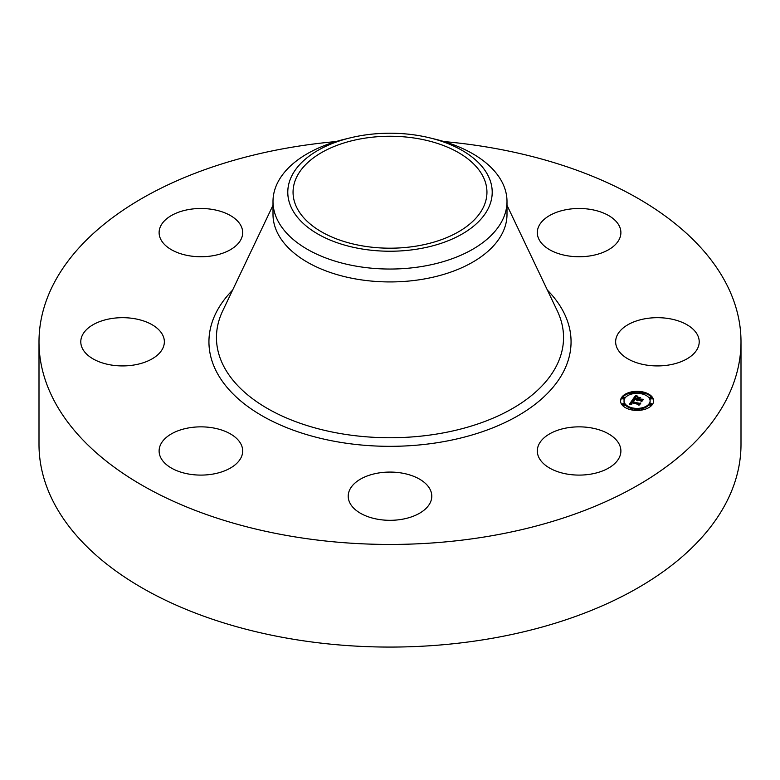 <?xml version="1.0" encoding="UTF-8"?>
<svg xmlns="http://www.w3.org/2000/svg" width="780" height="780" viewBox="0 0 780 780"><rect width="100%" height="100%" fill="white"/><g stroke="black" fill="none" stroke-linecap="round" stroke-linejoin="round"><path stroke-width="1.17" d="M619.193 444.181A41.788 24.121 180 0 1 620.89 450.976A41.788 24.121 180 0 1 585.039 474.854A41.788 24.121 180 0 1 539.009 457.762A41.788 24.121 180 0 1 537.313 450.976A41.788 24.121 180 0 1 573.154 427.099A41.788 24.121 180 0 1 619.193 444.181M443.976 141.56A351 202.644 180 0 1 741 341.796L741 444.424A351 202.644 180 0 1 488.816 638.879A351 202.644 180 0 1 39 444.424L39 341.796A351 202.644 180 0 1 291.184 147.352A351 202.644 180 0 1 336.024 141.56M741 341.796A351 202.644 180 0 1 488.816 536.25A351 202.644 180 0 1 39 341.796M429.692 137.845L435.435 139.249A117 67.548 180 0 1 507 201.493L507 214.383A117 67.548 180 0 1 422.935 279.201A117 67.548 180 0 1 273 214.383L273 201.493A117 67.548 180 0 1 277.729 182.471A117 67.548 180 0 1 344.565 139.249L350.308 137.845A102.209 59.007 180 0 1 429.692 137.845A102.209 59.007 180 0 1 488.075 208.835A102.209 59.007 180 0 1 361.228 248.849A102.209 59.007 180 0 1 291.925 175.607A102.209 59.007 180 0 1 350.308 137.845M507 201.493A117 67.548 180 0 1 502.271 220.506A117 67.548 180 0 1 422.935 266.311A117 67.548 180 0 1 273 201.493M417.29 245.934A96.944 55.965 180 0 1 293.056 192.221A96.944 55.965 180 0 1 362.71 138.518A96.944 55.965 180 0 1 486.944 192.221A96.944 55.965 180 0 1 417.29 245.934M212.667 474.123A41.788 24.121 180 0 1 159.11 450.976A41.788 24.121 180 0 1 189.13 427.83A41.788 24.121 180 0 1 242.687 450.976A41.788 24.121 180 0 1 212.667 474.123M567.333 209.469A41.788 24.121 180 0 1 620.89 232.625A41.788 24.121 180 0 1 590.87 255.772A41.788 24.121 180 0 1 537.313 232.625A41.788 24.121 180 0 1 567.333 209.469M102.541 362.973A41.788 24.121 180 0 1 80.788 341.796A41.788 24.121 180 0 1 142.603 320.629A41.788 24.121 180 0 1 164.356 341.796A41.788 24.121 180 0 1 102.541 362.973M677.459 320.629A41.788 24.121 180 0 1 699.212 341.796A41.788 24.121 180 0 1 637.396 362.973A41.788 24.121 180 0 1 615.644 341.796A41.788 24.121 180 0 1 677.459 320.629M160.807 239.411A41.788 24.121 180 0 1 159.11 232.625A41.788 24.121 180 0 1 194.961 208.738A41.788 24.121 180 0 1 240.991 225.829A41.788 24.121 180 0 1 242.687 232.625A41.788 24.121 180 0 1 206.846 256.503A41.788 24.121 180 0 1 160.807 239.411M426.67 507.76A41.788 24.121 180 0 1 379.665 519.568A41.788 24.121 180 0 1 348.212 496.197A41.788 24.121 180 0 1 353.33 484.633A41.788 24.121 180 0 1 400.335 472.826A41.788 24.121 180 0 1 431.788 496.197A41.788 24.121 180 0 1 426.67 507.76M643.402 392.057A16.546 9.555 180 0 1 653.62 400.881A16.546 9.555 180 0 1 630.737 409.715A16.546 9.555 180 0 1 620.529 400.881A16.546 9.555 180 0 1 643.402 392.057M642.057 393.929A13.036 7.527 180 0 1 650.111 400.881A13.036 7.527 180 0 1 632.083 407.833A13.036 7.527 180 0 1 624.039 400.881A13.036 7.527 180 0 1 642.057 393.929M632.57 399.838L634.12 400.832L631.732 401.846L639.99 403.338L638.732 405.103L638.332 404.381L631.683 402.792L631.81 404.128L631.186 402.665L630.659 403.709L631.722 404.362L629.255 404.42L632.502 399.789L632.882 400.881M633.184 399.731L634.647 400.666L633.184 399.945M633.292 400.969L632.463 401.71L639.181 403.319L640.877 403.006L639.463 404.976L640.546 403.172L639.151 403.445L632.19 401.778L633.331 400.93M635.632 395.431L637.182 396.542L635.466 396.854L634.237 398.278L637.367 399.019L634.774 398.122L636.441 396.698L635.017 398.073L637.601 398.687L638.02 398.102L637.328 397.215L640.136 397.888L637.923 399.155L642.515 399.672L641.16 401.563L640.741 400.735L637.865 400.043L637.689 400.696L637.367 399.925L637.211 400.784L636.812 399.789L632.755 399.428L635.632 395.431L636.061 396.649L636.032 395.801M636.392 395.392L637.796 396.415L636.392 395.626M640.653 397.683L637.591 397.069L640.653 397.683M638.722 398.96L643.529 399.311L641.677 401.593L643.188 399.487L638.469 399.009L639.288 398.171L638.722 399.067M623.785 397.078A1.004 0.575 180 0 1 623.025 398.151A1.004 0.575 180 0 1 623.785 397.078M643.12 392.457A1.004 0.575 180 0 1 642.35 393.529A1.004 0.575 180 0 1 643.12 392.457M631.79 392.457A1.004 0.575 180 0 1 631.03 393.529A1.004 0.575 180 0 1 631.79 392.457M651.125 403.621A1.004 0.575 180 0 1 650.354 404.683A1.004 0.575 180 0 1 651.125 403.621M651.125 397.078A1.004 0.575 180 0 1 650.354 398.151A1.004 0.575 180 0 1 651.125 397.078M631.03 409.305A1.004 0.575 180 0 1 631.79 408.242A1.004 0.575 180 0 1 631.03 409.305M623.025 404.683A1.004 0.575 180 0 1 623.785 403.621A1.004 0.575 180 0 1 623.025 404.683M642.35 409.305A1.004 0.575 180 0 1 643.12 408.242A1.004 0.575 180 0 1 642.35 409.305M637.923 399.155L637.923 399.974L641.803 400.657M638.02 398.2L638.518 398.327M637.533 399.487L638.02 398.102M634.237 398.278L634.237 399.087L637.367 399.838L637.533 398.785M633.477 399.253L635.632 396.25M636.812 399.789L636.812 400.471M637.689 400.003L637.689 400.696M637.64 400.072L637.64 400.627M641.287 399.965L641.287 400.784M637.601 398.687L637.601 399.506M637.367 399.019L637.367 399.838M636.422 396.094L636.422 396.591M636.295 396.016L636.295 396.61M636.197 395.938L636.197 396.62M636.09 395.85L636.09 396.64M635.973 395.752L635.973 396.572M635.905 395.694L635.905 396.513M629.84 404.401L632.57 400.657M631.732 401.846L631.732 402.665L639.268 404.352M632.502 399.789L632.502 400.608M630.757 403.894L630.757 404.381M630.708 403.835L630.708 404.381M631.254 403.104L631.254 403.825M631.205 403.192L631.205 403.777M638.937 403.621L638.937 404.44M633.233 400.325L633.233 400.842M642.018 392.584A16.546 9.555 0 0 0 632.122 392.584M630.815 394.28A1.004 0.575 0 0 1 630.406 393.812L630.406 392.993A16.546 9.555 0 0 0 620.539 401.29M653.601 401.29A16.546 9.555 0 0 0 643.734 392.954L643.734 393.812A1.004 0.575 0 0 1 643.325 394.28M632.414 408.73A13.036 7.527 0 0 0 641.735 408.73M643.325 408.31A13.036 7.527 0 0 0 650.111 401.7L650.111 400.881M624.039 400.881L624.039 401.7A13.036 7.527 0 0 0 630.815 408.31M622.401 397.615L622.401 398.434A1.004 0.575 0 0 0 624.409 398.434L624.409 397.615M641.725 392.993L641.725 393.812A1.004 0.575 0 0 0 641.735 393.851M632.414 393.851A1.004 0.575 0 0 0 632.414 393.812L632.414 392.993M649.73 404.147L649.73 404.966A1.004 0.575 0 0 0 651.739 404.966L651.739 404.147M649.73 397.615L649.73 398.434A1.004 0.575 0 0 0 651.739 398.434L651.739 397.615M630.406 408.779L630.406 409.588A1.004 0.575 0 0 0 630.406 409.627M632.122 409.997A1.004 0.575 0 0 0 632.414 409.588L632.414 408.779M622.401 404.147L622.401 404.966A1.004 0.575 0 0 0 624.409 404.966L624.409 404.147M641.725 408.779L641.725 409.588A1.004 0.575 0 0 0 642.018 409.997M643.734 409.627A1.004 0.575 0 0 0 643.734 409.588L643.734 408.779M507 205.267L557.339 310.986A173.55 100.201 180 0 1 438.857 433.69A173.55 100.201 180 0 1 268.34 409.003A173.55 100.201 180 0 1 222.661 310.986L273 205.267M547.414 290.15A181.057 104.53 180 0 1 440.973 442.104A181.057 104.53 180 0 1 248.05 406.692A181.057 104.53 180 0 1 232.586 290.15M635.837 395.635L635.837 396.454M635.768 395.567L635.768 396.386M635.7 395.499L635.7 396.318"/></g></svg>
